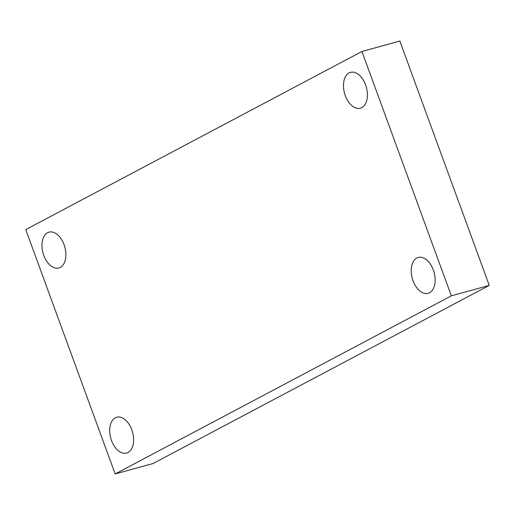 <?xml version="1.0" encoding="UTF-8"?>
<svg xmlns="http://www.w3.org/2000/svg" width="515" height="515" viewBox="0 0 515 515"><rect width="100%" height="100%" fill="white"/><g stroke="black" fill="none" stroke-linecap="round" stroke-linejoin="round"><path stroke-width="0.77" d="M451.346 295.829L115.167 473.955L25.75 229.606L361.929 51.487L451.346 295.829L489.25 285.394L153.071 463.513L115.167 473.955M489.25 285.394L399.833 41.046L361.929 51.487M365.592 84.911A18.585 11.311 74.6 0 1 360.378 108.202A18.585 11.311 74.6 0 1 345.295 95.661A18.585 11.311 74.6 0 1 350.509 72.37A18.585 11.311 74.6 0 1 365.592 84.911M64.06 244.677A18.585 11.311 74.6 0 1 58.845 267.967A18.585 11.311 74.6 0 1 43.769 255.427A18.585 11.311 74.6 0 1 48.983 232.136A18.585 11.311 74.6 0 1 64.06 244.677M131.795 429.774A18.585 11.311 74.6 0 1 126.581 453.065A18.585 11.311 74.6 0 1 111.504 440.525A18.585 11.311 74.6 0 1 116.718 417.234A18.585 11.311 74.6 0 1 131.795 429.774M433.327 270.008A18.585 11.311 74.6 0 1 428.113 293.299A18.585 11.311 74.6 0 1 413.036 280.759A18.585 11.311 74.6 0 1 418.251 257.468A18.585 11.311 74.6 0 1 433.327 270.008"/></g></svg>
